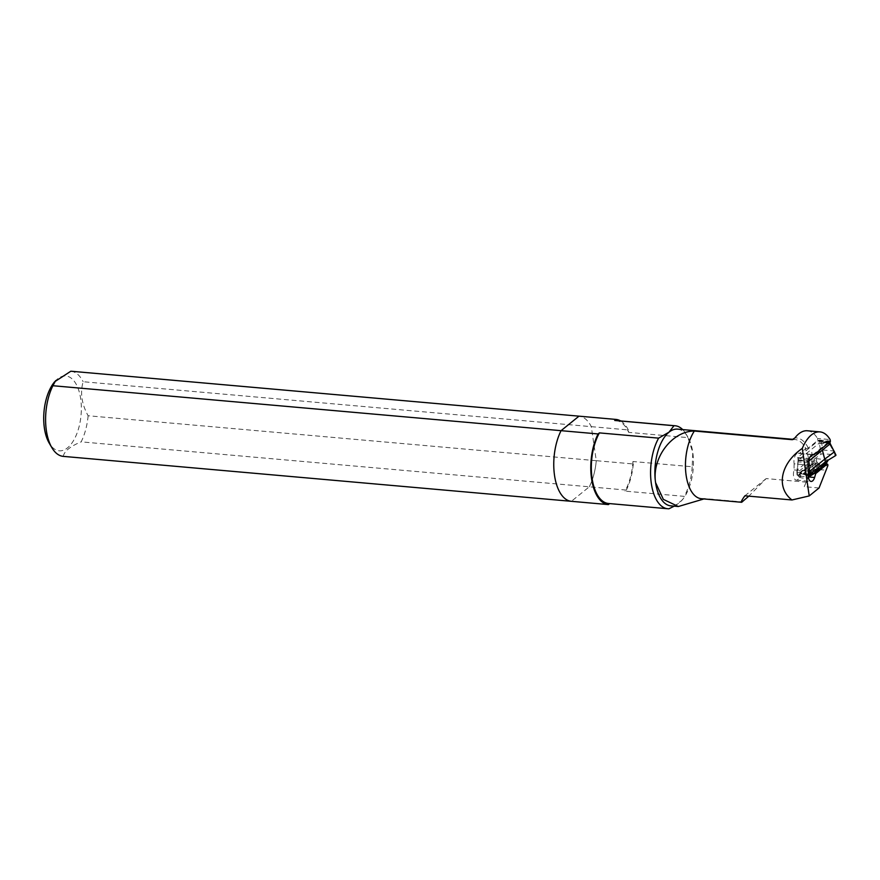<?xml version="1.0" encoding="UTF-8"?>
<svg xmlns="http://www.w3.org/2000/svg" width="880" height="880" viewBox="0 0 880 880"><rect width="100%" height="100%" fill="white"/><g stroke="black" fill="none" stroke-linecap="round" stroke-linejoin="round"><path stroke-width="0.66" stroke-dasharray="4.4 3.3" d="M812.119 454.674L799.106 453.53A7.271 3.608 95.1 0 0 798.226 453.211A7.271 3.608 95.1 0 0 794.794 456.566A7.271 3.608 95.1 0 0 794.156 463.826L808.962 465.135M591.305 426.657L628.331 429.935L628.694 432.388L687.929 437.624L692.78 452.43L692.175 466.752L632.94 461.516L633.303 463.969L596.277 460.691L591.305 426.657A42.746 21.175 95.1 0 0 578.996 416.163A42.746 21.175 95.1 0 1 591.305 426.657L596.277 460.691L88.121 415.756C81.664 403.997 80.003 392.645 83.149 381.722L591.305 426.657M620.62 420.937A42.746 21.175 -84.9 0 1 628.331 429.935M88.121 415.756A42.746 21.175 -84.9 0 1 81.147 441.859L589.303 486.805L571.373 501.314L589.303 486.805L626.329 490.072L625.031 491.128L684.277 496.364L681.89 500.335L674.245 506.154M589.303 486.805A42.746 21.175 95.1 0 0 596.277 460.691A42.746 21.175 95.1 0 1 589.303 486.805M633.303 463.969A42.746 21.175 -84.9 0 1 626.329 490.072M668.932 508.783L609.62 503.602M794.156 463.826A24.816 12.298 95.1 0 0 794.145 469.953A6.842 3.388 95.1 0 0 796.279 480.128A6.842 3.388 95.1 0 0 799.777 476.19L800.954 472.241L804.606 472.56L808.39 477.268M794.145 469.953L808.962 471.262M812.735 464.519L810.436 465.069A38.511 19.085 -84.9 0 1 810.843 473.022L813.164 471.174A40.227 19.932 95.1 0 0 812.735 464.519L814.484 463.078L815.903 463.199L804.606 472.56M800.954 472.241L810.436 465.069M815.903 463.199L819.94 465.146L821.139 466.664L824.373 464.64M814.484 463.078A1.287 0.638 -84.9 0 1 814.77 462.968A1.287 0.638 -84.9 0 1 815.221 464.728L819.94 465.146M813.164 471.174L814.044 469.139L826.628 470.25M814.044 469.139L815.221 464.728M810.843 473.022L810.106 472.956L804.243 486.673L810.106 472.956M806.696 482.174L766.172 478.588L748.836 496.155M701.36 498.718A38.511 19.085 95.1 0 0 704.198 498.542L742.698 501.952M677.567 429.132A38.511 19.085 -84.9 0 1 687.797 436.942A38.511 19.085 -84.9 0 1 692.78 452.43A38.511 19.085 -84.9 0 1 682.22 499.961A38.511 19.085 -84.9 0 1 679.327 502.81A38.511 19.085 -84.9 0 1 670.78 505.846M792.836 439.56A38.511 19.085 -84.9 0 1 794.926 439.505A38.511 19.085 -84.9 0 1 805.915 448.679L799.106 453.53M809.688 465.003A38.511 19.085 95.1 0 0 805.178 448.613M819.049 487.982L804.243 486.673M766.172 478.588L744.898 495.803M805.915 448.679L808.313 448.074L817.806 440.385L817.531 438.46L830.115 439.571M807.367 430.771A38.511 19.085 -84.9 0 1 817.531 438.46M682.682 429.583A41.657 20.636 -84.9 0 1 686.191 434.203A41.657 20.636 -84.9 0 1 687.929 437.624M615.879 420.519A41.657 20.636 -84.9 0 1 628.694 432.388M609.686 503.536A41.657 20.636 -84.9 0 1 608.542 503.503M692.175 466.752A41.657 20.636 -84.9 0 1 684.277 496.364M632.94 461.516A41.657 20.636 -84.9 0 1 625.031 491.128M817.806 440.385L830.401 441.496M809.578 476.245L821.139 466.664M809.919 457.149L808.368 458.392L797.742 457.446L818.917 440.297A1.716 0.638 171.7 0 1 819.335 440.055L819.973 441.705L829.994 442.618M819.335 440.055L829.774 440.979L829.917 441.892M808.368 458.392L808.522 459.415L807.048 460.713L798.611 459.976L797.885 458.48L798.721 460.713L808.885 461.054M797.742 457.446L797.885 458.48L808.522 459.415M821.513 441.76L829.928 442.002L819.478 441.078L821.513 441.76L821.623 442.508L829.323 443.179L835.164 454.817L823.284 453.761L820.941 454.223L820.578 450.56L811.987 458.04L812.064 460.658L820.941 454.223M812.889 454.751L829.576 441.232A1.716 0.638 -8.3 0 0 829.774 440.979M829.972 443.982L829.213 442.442M834.46 451.792L833.844 450.967L822.91 449.999L820.578 450.56L819.313 443.047L821.623 442.508L823.284 453.761M828.278 460.086L816.277 458.612L814.539 461.934L813.032 461.791L814.539 458.865L815.705 458.975M835.747 455.532L835.164 454.817M808.401 476.267L824.967 462.847L827.112 459.976M808.357 473.979L797.368 472.472L797.368 473.55L808.302 474.518M798.248 475.926L816.585 461.076L817.135 462.385L799.117 476.971A2.134 1.672 51 0 1 798.248 475.926L797.137 474.716L813.032 461.791M799.117 476.971A25.674 20.108 -129 0 0 799.568 477.279A17.116 13.409 -129 0 0 807.323 477.961L811.03 474.958L809.512 475.519L805.123 474.881M807.796 477.653A2.134 1.672 -129 0 0 808.28 476.817L808.313 476.663M808.423 473.451L807.048 460.713M808.896 464.717L808.94 465.63M796.983 475.002L798.226 460.108L796.884 472.956L812.064 460.658L812.328 462.418M808.907 476.3L826.628 461.967L827.629 459.613M826.628 461.967L822.492 465.014L819.742 464.772L817.135 462.385M816.585 461.076L816.277 458.612M819.742 464.772L806.762 475.277L803.264 474.276L799.568 477.279M803.264 474.276L811.03 474.958M818.917 440.297L819.313 443.047L798.226 460.108L798.721 460.713L797.83 457.358M797.368 473.55L797.632 475.31L797.137 474.716L796.884 472.956M797.962 475.343L814.539 461.934M797.39 470.855L796.895 470.25L797.39 470.855L796.895 470.25L811.987 458.04L811.712 449.196M54.681 381.744A37.543 18.601 -84.9 0 1 80.674 398.717A37.543 18.601 -84.9 0 1 59.18 450.802A37.543 18.601 -84.9 0 1 49.247 443.19M70.84 371.217A42.746 21.175 -84.9 0 1 83.149 381.722M63.217 456.368C64.383 451.11 70.367 446.281 81.147 441.859M799.777 476.19L807.774 476.894M823.086 465.421L827.805 465.839M808.313 448.074A40.227 19.932 95.1 0 0 794.904 437.932M829.576 441.232L829.697 442.068M808.489 458.304L808.863 460.889M824.967 462.847L826.474 462.99M827.332 461.571L825.99 461.45M819.577 443.817L821.887 443.278L829.928 443.993L830.588 444.796M798.457 461.956L797.973 461.351L798.457 461.956L808.874 462.319M807.895 471.779L809.622 471.372M809.512 475.519L822.492 465.014M813.747 460.361L815.078 460.482M798.072 460.328L796.873 471.878M798.226 453.211L813.032 454.531M796.279 480.128L811.096 481.437M814.77 462.968L816.398 463.111M792.495 439.648L794.926 439.505L793.254 439.362M687.797 436.942L686.191 434.203M830.137 443.487L830.742 444.29M797.94 459.492L798.072 460.394"/><path stroke-width="1.32" d="M808.39 477.268L814.341 473.418L825.638 464.068L827.068 464.189L815.771 473.55L814.594 477.499A6.842 3.388 -84.9 0 1 811.096 481.437A6.842 3.388 -84.9 0 1 808.962 471.262A24.816 12.298 -84.9 0 1 808.962 465.135A7.271 3.608 -84.9 0 1 809.6 457.875A7.271 3.608 -84.9 0 1 813.032 454.531A7.271 3.608 -84.9 0 1 813.912 454.839L830.401 441.496L830.115 439.571A38.511 19.085 -84.9 0 0 819.951 431.882L807.367 430.771A38.511 19.085 -84.9 0 0 794.904 437.932L792.088 439.681L694.342 431.035C672.177 431.013 651.717 457.721 655.567 482.548L663.355 499.378L678.337 506.517L703.307 499.125M827.068 464.189A1.287 0.638 -84.9 0 1 827.354 464.09A1.287 0.638 -84.9 0 1 827.805 465.839L819.049 487.982L809.215 495.935L802.285 448.404A38.511 19.085 -84.9 0 1 819.951 431.882M813.912 454.839L812.119 454.674M616.022 419.43L578.996 416.163L561.066 430.672L598.092 433.939L599.39 432.894L658.625 438.141L669.02 432.168L673.97 425.722L614.724 420.475L616.022 419.43A42.746 21.175 -84.9 0 1 620.62 420.937M51.898 447.711L49.247 443.19A37.543 18.601 -84.9 0 1 54.681 381.744L70.84 371.217L578.996 416.163L561.066 430.672A42.746 21.175 95.1 0 0 554.532 475.453A42.746 21.175 95.1 0 0 571.373 501.314L63.217 456.368A42.746 21.175 -84.9 0 1 51.898 447.711A42.746 21.175 -84.9 0 1 52.91 385.726L561.066 430.672A42.746 21.175 95.1 0 0 554.532 475.453A42.746 21.175 95.1 0 0 571.373 501.314L608.399 504.592A42.746 21.175 -84.9 0 1 591.558 478.731A42.746 21.175 -84.9 0 1 598.092 433.939M674.245 506.154L668.932 508.783A41.657 20.636 -84.9 0 1 667.777 508.739A41.657 20.636 -84.9 0 1 651.178 482.471A41.657 20.636 -84.9 0 1 658.625 438.141M609.62 503.602L608.399 504.592M814.341 473.418L815.771 473.55M824.373 464.64L825.638 464.068M748.836 496.155L741.653 502.282C740.762 502.139 741.84 499.983 744.898 495.803L791.945 499.972L809.215 495.935M678.337 506.517L670.78 505.846A38.511 19.085 -84.9 0 1 655.567 482.548A38.511 19.085 -84.9 0 1 669.02 432.168A38.511 19.085 -84.9 0 1 677.567 429.132L793.254 439.362M802.285 448.404C780.527 463.298 775.676 487.487 791.945 499.972M673.97 425.722A41.657 20.636 -84.9 0 1 675.114 425.755A41.657 20.636 -84.9 0 1 682.682 429.583M614.724 420.475A41.657 20.636 -84.9 0 1 615.879 420.519L675.114 425.755M667.777 508.739L608.542 503.503A41.657 20.636 -84.9 0 1 591.932 477.224A41.657 20.636 -84.9 0 1 599.39 432.894M792.495 439.648L792.088 439.681A38.511 19.085 -84.9 0 1 792.836 439.56M694.342 431.035A38.511 19.085 95.1 0 0 685.817 472.769A38.511 19.085 95.1 0 0 701.36 498.718L741.653 502.282M808.379 477.235L809.578 476.245M829.917 441.892L829.213 442.442L829.928 442.002M808.313 476.663L810.469 475.893L826.474 462.99L828.278 460.086L835.747 455.532L834.46 451.792L829.323 443.179L829.972 443.982L808.885 461.054L808.896 464.717M812.889 454.751L809.919 457.149M835.747 455.532L835.164 454.817M834.46 451.792L833.844 450.967L834.46 451.792L824.714 459.162L825.396 461.846L828.278 460.086M808.94 465.63L809.622 471.372L824.714 459.162L822.371 450.142M825.649 463.595L825.396 461.846L810.205 474.133L809.622 471.372L807.895 471.779M808.302 474.518L810.205 474.133L810.469 475.893M808.357 473.979L808.731 476.3M55.649 380.622L52.91 385.726M808.83 476.993L814.594 477.499M829.697 442.068L829.972 443.982M829.928 443.993L830.588 444.796L829.928 443.993M808.423 473.451L809.963 473.033M808.324 476.784L808.907 476.3M809.501 476.256L808.368 477.169L809.512 476.256M825.737 463.936L827.354 464.09M830.038 442.541L830.192 443.608M835.989 455.125L830.137 443.487"/></g></svg>

